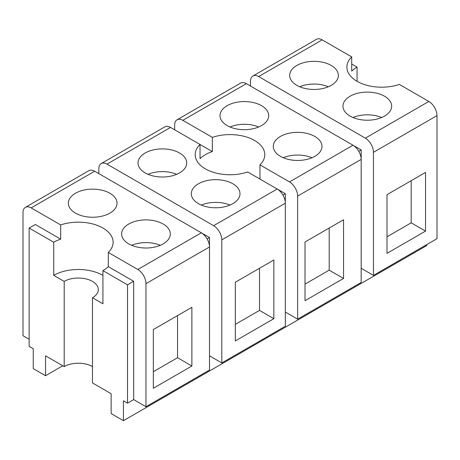 <?xml version="1.0" encoding="UTF-8"?>
<svg xmlns="http://www.w3.org/2000/svg" width="460" height="460" viewBox="0 0 460 460"><rect width="100%" height="100%" fill="white"/><g stroke="black" fill="none" stroke-linecap="round" stroke-linejoin="round"><path stroke-width="0.69" d="M145.97 406.715L133.676 399.613L133.676 281.284L108.295 266.633L108.295 252.436L137.816 269.479A11.592 6.693 -120 0 1 145.97 283.653L145.97 406.715L209.507 370.03L209.507 246.968A11.592 6.693 -120 0 0 201.353 232.794L94.685 171.218A11.592 6.693 -120 0 0 88.935 170.666L25.403 207.351A11.592 6.693 -120 0 0 23 212.658L23 335.719L29.147 339.267M191.877 307.32L153.347 329.561L153.347 388.257L191.877 366.01L191.877 307.32M94.685 171.218L31.153 207.897L60.674 224.94A34.782 20.079 180 0 1 102.931 228.039A34.782 20.079 180 0 1 113.12 242.236A34.782 20.079 180 0 1 108.295 252.436M109.9 193.252A24.346 14.059 180 0 1 117.03 203.188A24.346 14.059 180 0 1 101.999 216.177A24.346 14.059 180 0 1 75.469 213.13A24.346 14.059 180 0 1 68.339 203.188A24.346 14.059 180 0 1 83.363 190.204A24.346 14.059 180 0 1 109.9 193.252M163.185 224.014A24.346 14.059 180 0 1 170.315 233.956A24.346 14.059 180 0 1 155.29 246.939A24.346 14.059 180 0 1 128.754 243.892A24.346 14.059 180 0 1 121.624 233.956A24.346 14.059 180 0 1 136.654 220.967A24.346 14.059 180 0 1 163.185 224.014M207.103 238.889L209.507 237.504L209.507 246.968L145.97 283.653M209.507 355.833L221.8 362.934L221.8 239.873A11.592 6.693 -120 0 0 213.647 225.699L106.984 164.117A11.592 6.693 -120 0 0 101.234 163.564A11.592 6.693 -120 0 0 98.831 168.872L98.831 173.61M209.507 237.504L201.376 232.812M221.8 362.934L285.338 326.249L285.338 203.188A11.592 6.693 -120 0 0 277.184 189.014L247.664 171.971A34.782 20.079 180 0 1 205.407 168.872A34.782 20.079 180 0 1 195.218 154.675A34.782 20.079 180 0 1 200.037 144.474L170.522 127.431A11.592 6.693 -120 0 0 164.766 126.885L101.234 163.564M273.861 259.986L235.33 282.233L235.33 340.923L273.861 318.676L273.861 259.986M282.934 195.109L285.338 193.723L285.338 203.188L221.8 239.873M285.338 193.723L277.207 189.031M285.338 312.053L297.631 319.154L361.169 282.469L361.169 159.407A11.592 6.693 -120 0 0 353.016 145.233L246.353 83.651A11.592 6.693 -120 0 0 240.597 83.105L177.065 119.784A11.592 6.693 -120 0 0 174.662 125.091L174.662 129.829M353.016 145.233L289.478 181.918A11.592 6.693 -120 0 1 297.631 196.092L297.631 319.154M289.478 181.918L259.963 164.875L259.963 179.072M343.545 219.753L305.014 242L305.014 300.69L343.545 278.45L343.545 219.753M358.766 151.328L361.169 149.943L361.169 159.407L297.631 196.092M361.169 268.272L373.462 275.373L373.462 152.306A11.592 6.693 -120 0 0 365.315 138.138L258.647 76.555A11.592 6.693 -120 0 0 252.896 76.004A11.592 6.693 -120 0 0 250.493 81.311L250.493 86.043M361.169 149.943L353.038 145.251M373.462 275.373L437 238.688L437 115.627A11.592 6.693 -120 0 0 428.846 101.453L399.326 84.41A34.782 20.079 180 0 1 357.069 81.311A34.782 20.079 180 0 1 346.88 67.114A34.782 20.079 180 0 1 351.704 56.913L322.184 39.87A11.592 6.693 -120 0 0 316.428 39.324L252.896 76.004M425.523 172.425L386.992 194.672L386.992 253.362L425.523 231.115L425.523 172.425M191.877 366.01L177.531 357.725L153.347 371.691M177.531 357.725L177.531 315.6M31.153 207.897A11.592 6.693 -120 0 0 25.403 207.351M60.674 239.137L35.299 224.486L29.147 228.039L53.745 242.236A34.782 20.079 180 0 1 60.674 239.137L60.674 224.94M160.31 245.312A24.346 14.059 0 0 0 131.629 245.312M179.584 153.019A24.346 14.059 180 0 1 186.714 162.961A24.346 14.059 180 0 1 171.683 175.944A24.346 14.059 180 0 1 145.153 172.897A24.346 14.059 180 0 1 138.017 162.961A24.346 14.059 180 0 1 153.048 149.971A24.346 14.059 180 0 1 179.584 153.019M232.869 183.781A24.346 14.059 180 0 1 239.999 193.723A24.346 14.059 180 0 1 224.969 206.707A24.346 14.059 180 0 1 198.438 203.665A24.346 14.059 180 0 1 191.308 193.723A24.346 14.059 180 0 1 206.339 180.734A24.346 14.059 180 0 1 232.869 183.781M273.861 318.676L259.515 310.397L235.33 324.358M259.515 310.397L259.515 268.272M259.963 164.875A34.782 20.079 0 0 0 264.782 154.675A34.782 20.079 0 0 0 254.593 140.478A34.782 20.079 180 0 0 212.336 137.379L182.815 120.336A11.592 6.693 -120 0 0 177.065 119.784M261.562 105.685A24.346 14.059 180 0 1 268.692 115.627A24.346 14.059 180 0 1 253.661 128.616A24.346 14.059 180 0 1 227.131 125.568A24.346 14.059 180 0 1 220.001 115.627A24.346 14.059 180 0 1 235.031 102.643A24.346 14.059 180 0 1 261.562 105.685M314.847 136.453A24.346 14.059 180 0 1 321.983 146.395A24.346 14.059 180 0 1 306.952 159.379A24.346 14.059 180 0 1 280.416 156.331A24.346 14.059 180 0 1 273.286 146.395A24.346 14.059 180 0 1 288.316 133.406A24.346 14.059 180 0 1 314.847 136.453M343.545 278.45L329.193 270.164L305.014 284.125M329.193 270.164L329.193 228.039M331.246 65.458A24.346 14.059 180 0 1 338.376 75.394A24.346 14.059 180 0 1 323.346 88.383A24.346 14.059 180 0 1 296.815 85.336A24.346 14.059 180 0 1 289.685 75.394A24.346 14.059 180 0 1 304.71 62.41A24.346 14.059 180 0 1 331.246 65.458M384.531 96.221A24.346 14.059 180 0 1 391.661 106.162A24.346 14.059 180 0 1 376.636 119.146A24.346 14.059 180 0 1 350.1 116.098A24.346 14.059 180 0 1 342.97 106.162A24.346 14.059 180 0 1 358.001 93.173A24.346 14.059 180 0 1 384.531 96.221M425.523 231.115L411.177 222.835L386.992 236.796M411.177 222.835L411.177 180.705M212.336 151.576L200.037 144.474L200.037 158.677A34.782 20.079 0 0 1 212.336 151.576L212.336 137.379M351.704 56.913L351.704 71.116A34.782 20.079 180 0 1 357.069 67.114L351.704 64.015M176.709 174.317A24.346 14.059 0 0 0 148.028 174.317M229.994 205.085A24.346 14.059 0 0 0 201.313 205.085M258.687 126.989A24.346 14.059 0 0 0 230.006 126.989M311.972 157.751A24.346 14.059 0 0 0 283.291 157.751M328.371 86.756A24.346 14.059 0 0 0 299.69 86.756M381.656 117.518A24.346 14.059 0 0 0 352.975 117.518M92.477 366.603A19.998 11.546 0 0 0 64.193 366.603L45.546 355.833L45.546 375.711L62.761 365.775M64.193 366.603L64.193 281.405A19.998 11.546 0 0 1 92.477 281.405A19.998 11.546 0 0 1 98.337 289.57A19.998 11.546 0 0 1 92.477 297.735L92.477 382.927L111.13 393.697L111.13 413.574L123.424 420.676L426.753 245.554L426.753 244.605M29.147 228.039L29.147 346.368L33.246 348.732L33.246 368.615L45.546 375.711M357.069 81.311L357.069 67.114M102.931 275.367A34.782 20.079 0 0 0 53.745 275.367L64.193 281.405M92.477 297.735L102.931 303.767L102.931 270.635A34.782 20.079 0 0 0 108.295 266.633M53.745 275.367L53.745 242.236M133.676 399.613L127.523 403.161L123.424 400.798L123.424 420.676M102.931 270.635L127.523 284.838L133.676 281.284M127.523 403.161L127.523 284.838M201.353 232.794L137.816 269.479M373.462 152.306L437 115.627M277.184 189.014L213.647 225.699M170.522 127.431L106.984 164.117M246.353 83.651L182.815 120.336M428.846 101.453L365.315 138.138M322.184 39.87L258.647 76.555"/></g></svg>
